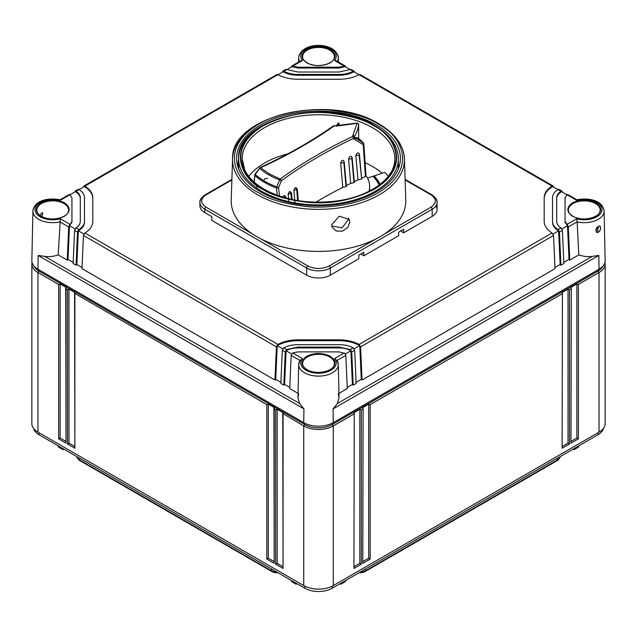 <?xml version="1.0" encoding="UTF-8"?>
<svg xmlns="http://www.w3.org/2000/svg" width="637" height="637" viewBox="0 0 637 637"><rect width="100%" height="100%" fill="white"/><g stroke="black" fill="none" stroke-linecap="round" stroke-linejoin="round"><path stroke-width="0.96" d="M598.398 226.565C600.994 223.882 601.471 230.729 598.477 232.075C595.484 234.543 594.926 227.632 598.398 226.565L597.673 227.019M599.035 269.22A20.878 12.055 0 0 0 605.15 260.549L604.091 211.078A19.827 11.442 180 0 1 598.286 219.311A19.827 11.442 180 0 1 577.146 221.899L578.802 254.888C583.381 256.504 587.871 256.998 592.259 256.361L598.828 255.453L599.035 269.22L333.262 422.657A20.878 12.055 0 0 1 303.738 422.657L37.965 269.22A20.878 12.055 0 0 1 31.85 260.549L32.909 211.078A19.827 11.442 180 0 1 39.725 202.582M298.729 393.762L297.973 397.695L298.681 364.523A19.827 11.442 180 0 0 304.486 372.756A19.827 11.442 180 0 0 326.2 375.209A19.827 11.442 180 0 0 338.319 364.523A19.827 11.442 180 0 0 336.997 360.55L334.521 358.599A17.732 10.24 180 0 1 328.724 371.355A17.732 10.24 180 0 1 305.959 370.224A17.732 10.24 180 0 1 302.479 358.599L300.003 360.55A19.827 11.442 180 0 0 298.681 364.523L300.003 360.486M297.973 397.695L299.565 403.484L303.945 408.89L38.172 255.453L44.741 256.361C49.129 256.998 53.619 256.504 58.198 254.888L60.332 218.802A17.732 10.24 180 0 1 40.187 216.787A17.732 10.24 180 0 1 38.236 203.649A17.732 10.24 180 0 1 60.332 200.297L59.854 200.488M41.915 216.564L42.862 212.854L41.636 212.917L40.171 215.489M598.374 226.772L597.729 230.801L596.479 230.857L595.866 229.686M598.828 255.453L333.055 408.89L337.435 403.484L339.027 397.695L338.271 393.762M578.802 254.888L569.781 260.095L568.992 259.394L563.825 262.38M554.97 267.492L560.138 264.514L560.926 265.207L563.88 263.503L562.407 230.347L560.958 227.871C558.179 226.024 556.762 223.882 556.706 221.445L556.706 197.653C556.762 195.209 558.179 193.067 560.958 191.227L561.977 191.116L559.031 189.404M356.099 382.311L361.267 379.326L362.055 380.026L555.018 268.623L553.553 235.459L552.088 232.991C546.92 229.718 544.285 225.872 544.181 221.445L544.181 197.653C544.285 193.226 546.92 189.38 552.088 186.108L553.123 185.996L360.152 74.593L359.101 74.688C353.439 77.666 346.767 79.195 339.099 79.251L297.901 79.251C290.233 79.195 283.569 77.666 277.899 74.688L276.848 74.593L83.877 185.996L84.912 186.108C90.08 189.38 92.715 193.226 92.819 197.653L92.819 221.445C92.715 225.864 90.08 229.718 84.912 232.991L83.447 235.459L276.418 346.87L274.945 380.026L275.733 379.326L280.901 382.311M347.237 387.423L352.404 384.445L353.193 385.146L356.147 383.434L354.682 350.278L353.193 347.818L350.231 349.53L351.728 351.982L354.682 350.278M338.94 393.371L347.284 388.554L345.819 355.39L345.007 353.487L339.099 351.895L297.901 351.895L292.694 352.946L291.181 355.39L299.868 360.407M577.146 200.488L576.668 200.297A17.732 10.24 180 0 1 602.005 209.549A17.732 10.24 180 0 1 576.668 218.802L577.146 221.899M569.781 260.095L568.315 226.939L577.146 221.843M282.318 350.278L285.272 351.982L286.769 349.53L283.807 347.818L282.318 350.278L280.853 383.434L283.807 385.146L284.596 384.445L289.763 387.423M83.447 235.459L81.982 268.623L274.945 380.026M74.585 192.159L75.397 191.012L76.042 191.227C78.821 193.067 80.238 195.209 80.294 197.653L80.294 221.445C80.238 223.882 78.821 226.024 76.042 227.871L74.593 230.347L73.12 263.503L76.074 265.207L76.862 264.514L82.03 267.492M58.198 254.888L67.219 260.095L68.008 259.394L73.175 262.38M291.181 355.39L289.716 388.554L298.06 393.371M336.997 360.486L338.319 364.523L339.027 397.695M59.854 221.843L68.685 226.939L67.219 260.095M292.606 66.113L300.003 61.837L300.72 60.81L291.611 66.065L291.173 67.108M300.72 60.81L302.479 60.499A17.732 10.24 180 0 1 318.5 45.864A17.732 10.24 180 0 1 334.521 60.499L336.28 60.81L336.997 61.837L344.394 66.113M561.945 228.914L567.503 225.705L568.992 259.394M560.926 265.207L559.461 232.051L562.407 230.347M553.083 234.034L558.649 230.817L560.138 264.514M362.055 380.026L360.582 346.87L553.553 235.459M354.212 348.845L359.778 345.636L361.267 379.326M353.193 385.146L351.728 351.982M345.35 353.965L350.915 350.748L352.404 384.445M576.692 200.225L567.503 194.42L565.059 197.653L565.059 222.297L567.503 225.705L567.503 225.036L568.315 226.939M567.503 225.036L565.059 221.445M572.591 216.293C566.397 211.946 566.269 207.527 572.217 203.028C579.455 199.309 587.107 199.094 595.173 202.383L595.953 202.805C602.14 207.144 602.268 211.564 596.32 216.07C589.082 219.781 581.43 219.996 573.364 216.707L572.591 216.293M597.275 202.582A19.827 11.442 180 0 1 604.091 211.078C602.578 200.01 588.309 197.566 576.947 199.771L567.503 194.42M284.596 384.445L286.085 350.748L291.65 353.965M285.272 351.982L283.807 385.146M275.733 379.326L277.222 345.636L282.788 348.845M76.862 264.514L78.351 230.817L83.917 234.034M74.593 230.347L77.539 232.051L76.074 265.207M68.008 259.394L69.497 225.705L75.055 228.914M306.819 369.731C300.624 365.391 300.505 360.964 306.445 356.465C313.691 352.747 321.343 352.54 329.409 355.82L330.181 356.242C336.376 360.582 336.495 365.009 330.555 369.508C323.309 373.226 315.657 373.441 307.591 370.153L306.819 369.731M277.979 74.728L283.131 71.75C287.247 74.051 292.168 75.23 297.901 75.285L297.901 74.433C292.518 74.394 287.828 73.343 283.807 71.272L286.769 69.568L285.702 69.473L282.748 71.177L283.807 71.272M283.131 71.75L283.131 71.081L282.31 72.228M286.849 69.608L291.993 66.638L297.901 68.048L297.901 67.196L339.099 67.196L345.389 66.065L336.28 60.81M70.189 194.699L75.397 191.681C78.59 193.584 80.222 195.862 80.294 198.505M79.076 189.563L84.259 186.569C89.841 189.898 92.699 193.871 92.819 198.505M84.259 186.569L84.259 185.9L83.439 187.047M60.308 200.225L69.497 194.42L60.029 199.763C48.691 197.566 34.422 200.01 32.909 211.078A19.827 11.442 180 0 0 38.714 219.311A19.827 11.442 180 0 0 59.854 221.899M69.497 194.42L71.941 197.653L71.941 221.445L69.497 225.705L71.941 222.297L71.941 198.505M41.047 216.293C34.86 211.946 34.732 207.527 40.68 203.028C47.918 199.309 55.57 199.094 63.636 202.383L64.409 202.805C70.603 207.144 70.731 211.564 64.783 216.07C57.545 219.781 49.893 219.996 41.827 216.707L41.047 216.293M68.685 226.939L69.497 225.036M297.901 67.196L291.993 65.969L291.993 66.638M345.827 67.108L345.007 65.969L345.007 66.638L350.151 69.608M306.819 62.848C300.624 58.508 300.505 54.089 306.445 49.582C313.691 45.872 321.343 45.657 329.409 48.945L330.181 49.36C336.376 53.707 336.495 58.126 330.555 62.633C323.309 66.344 315.657 66.559 307.591 63.27L306.819 62.848M354.69 72.228L354.252 71.177L350.915 69.377L339.099 72.021L297.901 72.021L286.769 69.568M297.901 74.433L339.099 74.433L339.099 75.285C344.832 75.23 349.753 74.051 353.869 71.75L359.021 74.728M553.561 187.047L552.741 185.9L552.741 186.569L557.924 189.563M562.415 192.159L561.603 191.012L561.603 191.681L566.811 194.699M565.059 222.297L565.059 198.505M561.603 191.681C558.41 193.584 556.778 195.862 556.706 198.505L556.706 221.445M552.534 222.297C552.621 225.602 554.66 228.444 558.649 230.817L557.996 229.575C554.421 227.258 552.597 224.542 552.534 221.445L552.534 198.505M558.649 230.148L559.461 232.051M552.741 186.569C547.159 189.898 544.301 193.871 544.181 198.505L544.181 221.445M276.418 346.87L277.899 344.41C283.561 341.424 290.233 339.903 297.901 339.839L339.099 339.839C346.767 339.903 353.431 341.424 359.101 344.41L360.582 346.87M359.778 344.967L359.778 345.636C354.013 342.411 347.125 340.763 339.099 340.691L297.901 340.691C289.875 340.763 282.987 342.411 277.222 345.636L277.222 344.967M350.915 350.079L350.915 350.748C347.627 348.909 343.685 347.969 339.099 347.929L297.901 347.929C293.315 347.969 289.373 348.909 286.085 350.748L286.085 350.079M84.466 198.505L84.466 222.297C84.379 225.602 82.34 228.444 78.351 230.817L79.004 229.575L76.042 227.871M77.539 232.051L78.351 230.148M339.099 75.285L297.901 75.285M277.222 74.489L276.418 75.461L84.84 186.06M286.085 69.377L283.728 71.233M345.007 66.638L339.099 68.048L297.901 68.048M77.969 189.404L75.023 191.108L75.397 191.681M76.042 191.227L79.004 189.515L77.977 189.404M78.351 189.308L75.97 191.18M353.272 71.233L350.915 69.377M350.231 69.568L353.193 71.272L353.869 71.081L353.869 71.75M552.16 186.06L360.582 75.461L359.778 74.489M561.03 191.18L558.649 189.308L557.996 189.515C554.421 191.841 552.605 194.548 552.534 197.653L552.534 221.445M283.807 347.818C287.828 345.756 292.518 344.705 297.901 344.665L339.099 344.665C344.482 344.705 349.172 345.756 353.193 347.818M286.769 349.53L297.901 347.077L339.099 347.077L350.231 349.53M84.466 222.297L84.466 197.653C84.403 194.548 82.579 191.841 79.004 189.515M84.466 221.445C84.403 224.542 82.579 227.258 79.004 229.575M353.193 71.272C349.172 73.343 344.482 74.394 339.099 74.433M558.952 458.927A7.517 4.34 180 0 1 558.617 459.42A7.517 4.34 180 0 1 557.104 460.678L365.16 571.5A7.517 4.34 180 0 1 359.013 572.743M277.987 572.743A7.517 4.34 180 0 1 271.84 571.5L79.896 460.678A7.517 4.34 180 0 1 78.383 459.42A7.517 4.34 180 0 1 78.048 458.927M604.951 262.34A20.878 12.055 180 0 1 605.15 263.989A20.878 12.055 180 0 1 599.035 272.517L578.364 284.452L576.883 283.959L570.983 287.367L570.983 288.712L569.502 289.564L568.029 289.071L562.121 292.479L562.121 293.824L370.177 404.646L368.704 404.153L368.704 558.203L363.098 561.436M368.704 404.153L362.795 407.561L362.795 408.906L361.322 409.758L359.841 409.265L359.841 563.315L354.244 566.548M568.029 289.071L568.029 443.121L562.431 446.354M576.883 283.959L576.883 438.009L571.285 441.242M359.841 409.265L353.933 412.672L353.933 414.018L333.262 425.954A20.878 12.055 180 0 1 303.738 425.954L282.756 413.453L283.067 568.427L275.678 564.167L277.159 563.315L277.159 409.265L275.678 409.758L273.902 408.333L274.205 563.315L266.823 559.055L268.296 558.203L268.296 404.153L266.823 404.646L74.569 293.259L74.879 448.233L67.498 443.973L68.971 443.121L68.971 289.071L67.498 289.564L65.715 288.139L66.017 443.121L58.636 438.861L60.117 438.009L60.117 283.959L58.636 284.452L37.965 272.517A20.878 12.055 180 0 1 31.85 263.989A20.878 12.055 180 0 1 32.049 262.34M64.202 449.316L62.888 449.587L62.474 448.321M58.158 445.828L58.62 447.126L59.647 447.039M276.816 572.074A8.377 4.833 180 0 1 271.235 570.656L79.291 459.842A8.377 4.833 180 0 1 77.595 458.433A8.377 4.833 180 0 1 76.846 456.618M297.256 583.866L295.934 584.137L295.52 582.871M291.205 580.379L291.666 581.669L292.694 581.589M341.48 582.871L341.066 584.137L339.744 583.866M344.306 581.589L345.334 581.669L345.795 580.379M560.154 456.618A8.377 4.833 180 0 1 559.405 458.433A8.377 4.833 180 0 1 557.709 459.842L365.765 570.656A8.377 4.833 180 0 1 360.184 572.074M577.353 447.039L578.38 447.126L578.842 445.828M574.526 448.321L574.112 449.587L572.798 449.316M359.841 563.315L361.322 564.167L353.933 568.427L354.244 413.453L353.933 568.427M578.364 284.452L578.364 438.861L576.883 438.009M570.983 443.121L571.285 288.139L570.983 443.121L578.364 438.861M569.502 289.564L569.502 443.973L568.029 443.121M562.121 448.233L562.431 293.259L562.121 448.233L569.502 443.973M370.177 404.646L370.177 559.055L368.704 558.203M362.795 563.315L363.098 408.333L362.795 563.315L370.177 559.055M605.15 263.989L605.15 423.629A20.878 12.055 180 0 1 599.035 432.157L599.035 272.517L597.928 271.139L332.156 424.576A19.317 11.148 180 0 1 304.844 424.576L303.738 425.954L303.738 585.594A20.878 12.055 180 0 0 333.262 585.594L599.035 432.157M602.952 266.075A19.317 11.148 180 0 1 597.928 271.139L597.928 269.857M603.398 428.462A19.317 11.148 180 0 1 597.928 434.808L332.156 588.254A19.317 11.148 180 0 1 304.844 588.254L39.072 434.808A19.317 11.148 180 0 1 33.602 428.462M282.756 566.548L277.159 563.315M283.067 568.427L283.067 412.672L277.159 409.265M65.715 441.242L60.117 438.009M66.017 443.121L66.017 287.367L60.117 283.959M74.569 446.354L68.971 443.121M74.879 448.233L74.879 292.479L68.971 289.071M273.902 561.436L268.296 558.203M274.205 563.315L274.205 407.561L268.296 404.153M303.738 585.594L37.965 432.157L37.965 272.517L39.072 271.139L304.844 424.576L304.844 423.255M39.072 269.857L39.072 271.139A19.317 11.148 180 0 1 34.048 266.075M37.965 432.157A20.878 12.055 180 0 1 31.85 423.629L31.85 263.989M263.423 189.34C272.262 195.296 286.953 199.532 307.488 202.064C330.412 204.254 352.444 200.018 373.577 189.34C413.588 165.373 391.898 133.77 373.577 125.752C364.738 119.804 350.047 115.56 329.512 113.036C306.588 110.838 284.556 115.074 263.423 125.752C223.412 149.719 245.102 181.322 263.423 189.34A76.321 44.064 180 0 1 254.243 182.604L254.792 175.517L254.004 181.951M279.452 196.077L278.576 187.7L276.737 186.912A1.569 0.701 110.8 0 0 276.482 188.042L277.318 195.925M254.792 175.517A1.569 1.067 -48.8 0 1 255.174 174.466L259.705 168.463L255.142 174.172L254.792 175.517A76.321 44.064 180 0 0 264.53 182.413A76.321 44.064 180 0 0 276.482 188.042L278.576 187.7L281.403 180.725A478.538 276.283 180 0 1 353.503 138.412A1.569 0.812 -115.3 0 0 353.463 138.141A1.569 0.812 -115.3 0 0 352.516 136.573L353.925 137.305L353.503 138.412L354.968 139.71L363.241 144.647L365.391 176.481L365.996 175.732L363.846 143.962L365.877 175.422M334.353 125.975L334.162 125.975A1.569 0.987 -125.2 0 0 333.262 125.975A1.569 0.987 -125.2 0 0 333.008 126.325A1.569 0.987 -125.2 0 0 332.96 126.548A478.538 276.283 180 0 1 260.629 167.738L269.419 173.949L280.176 179.021A1.569 0.709 110.9 0 0 279.571 179.929L276.737 186.912A75.859 43.802 180 0 1 264.857 181.322A75.859 43.802 180 0 1 255.174 174.466L255.174 174.466M333.955 125.895A1.569 1.37 0.8 0 1 334.138 125.887L334.162 125.975C312.249 141.422 287.741 155.34 260.629 167.738A1.569 1.067 131.1 0 0 259.705 168.463L259.665 168.176A1.569 0.796 65.4 0 1 259.984 167.595A1.569 0.796 65.4 0 1 260.629 167.738M349.824 221.979L347.794 227.441L342.523 231.104L336.368 231.064L332.259 227.417L331.67 224.781L339.226 216.214L349.259 219.415L349.824 221.979M379.278 124.637A85.955 49.63 180 0 1 404.439 158.812C403.595 145.061 395.091 133.428 378.935 123.904C330.237 92.843 230.538 115.552 232.561 158.812L231.231 200.09A87.285 50.395 0 0 0 252.666 234.105A87.285 50.395 0 0 0 256.783 236.653A87.285 50.395 0 0 0 261.194 239.034A87.285 50.395 0 0 0 375.806 239.034A87.285 50.395 0 0 0 384.334 234.105A87.285 50.395 0 0 0 405.769 200.09L404.439 158.812A85.955 49.63 180 0 1 352.126 205.401A85.955 49.63 180 0 1 257.722 194.818A85.955 49.63 180 0 1 232.561 158.812A85.955 49.63 180 0 1 259.952 123.395M331.781 225.936L342.061 227.887L348.566 219.271L348.471 218.165M237.752 166.345L238.636 158.366M260.581 191.841A81.91 47.289 180 0 1 236.598 158.836A81.91 47.289 180 0 1 286.801 114.795A81.91 47.289 180 0 1 376.419 124.963A81.91 47.289 180 0 1 400.402 158.836A81.91 47.289 180 0 1 349.498 202.176A81.91 47.289 180 0 1 260.581 191.841M365.98 175.541A51.159 29.533 180 0 1 369.659 186.53A51.159 29.533 180 0 1 368.982 191.323M369.38 191.116A51.159 29.533 0 0 0 369.221 190.367M388.267 176.345A76.321 44.064 0 0 0 384.764 172.34L367.525 178.089M382.081 173.24A76.321 44.064 0 0 0 365.144 162.738M287.741 153.875A76.321 44.064 0 0 0 264.53 163.048A76.321 44.064 0 0 0 248.733 176.345M375.806 239.034L329.13 265.979A1.672 0.963 60 0 1 330.308 268.026A16.705 9.643 0 0 1 306.692 268.026L306.692 275.184L211.803 220.402L211.803 216.652L204.811 212.615L204.811 209.207L306.692 268.026A1.672 0.963 -60 0 1 307.87 265.979L261.194 239.034M200.177 204.095A16.705 9.643 0 0 0 199.914 205.799A16.705 9.643 0 0 0 204.811 212.615M435.891 205.966A16.705 9.643 180 0 1 437.086 209.549A16.705 9.643 180 0 1 432.189 216.365L403.691 232.816L401.477 231.542L401.477 230.514M403.691 232.816L403.691 229.24L398.674 232.139L398.674 235.714L363.831 255.835L363.831 252.252L358.806 255.15L358.806 258.733L330.308 275.184L330.308 268.026L432.189 209.207A1.672 0.963 -120 0 0 431.01 207.16L384.334 234.105M306.692 275.184A16.705 9.643 0 0 0 330.308 275.184M361.617 253.534L361.617 254.553L363.831 255.835M379.134 185.112A62.641 36.166 0 0 0 373.529 176.927L374.445 176.21A63.684 36.771 180 0 1 380.074 184.396M297.694 201.133L296.731 190.065M298.299 200.671L297.312 189.221L296.109 187.636L295.353 187.78L297.312 189.221L293.872 190.28L294.724 200.05M294.78 200.703L294.971 202.892M343.884 162.363L345.923 185.741L346.432 186.474L344.195 161.726L343.375 160.357L342.411 160.357A476.595 275.16 0 0 0 341.782 160.675L340.652 162.746L342.786 187.334A473.418 273.321 0 0 0 315.904 202.2M365.391 176.481A473.418 273.321 0 0 0 361.593 178.209M359.164 154.934L361.673 179.085L357.962 179.897A473.418 273.321 0 0 0 354.299 181.633M351.855 158.414L353.901 181.824L354.379 182.532L350.7 183.376A473.418 273.321 0 0 0 346.353 185.526M346.432 186.474L342.786 187.334M358.639 138.524L358.639 124.685A1.569 1.274 -172.7 0 0 357.078 123.339L353.025 134.94L354.506 136.509L354.196 137.377L357.755 137.863L357.859 138.396M283.481 196.061L283.991 195.694L285.957 197.159L284.803 195.591L283.991 195.694A476.595 275.16 0 0 0 283.481 196.061L282.772 197.04M361.673 179.085L359.435 154.329L358.671 152.999L357.652 152.96A476.595 275.16 0 0 0 357.007 153.262L355.82 155.317L357.962 179.897M354.379 182.532L352.142 157.785L351.353 156.439L350.358 156.415A476.595 275.16 0 0 0 349.721 156.726L348.558 158.796L350.7 183.376M294.835 188.122L295.353 187.78A476.595 275.16 0 0 0 294.835 188.122L293.872 190.28M291.435 199.389L290.966 194.014M292.128 199.54L291.579 193.154L289.62 191.697A476.595 275.16 0 0 0 289.094 192.063L288.163 194.229L288.553 198.728M288.163 194.229L291.579 193.154L290.368 191.57L289.094 192.063M288.609 199.365L288.808 201.634M343.781 161.137C344.41 162.594 343.367 163.128 340.652 162.746M351.751 157.22C352.317 158.677 351.25 159.202 348.558 158.796M359.061 153.772C359.579 155.245 358.504 155.762 355.82 155.317M354.968 139.71L354.992 137.974L354.188 137.393L363.273 142.879A1.569 1.147 -40.8 0 1 363.464 143.046A1.569 1.147 -40.8 0 1 363.687 143.644L363.241 144.647L363.273 142.879A50.036 28.888 0 0 0 357.755 137.863L363.846 143.954M336.479 126.102L356.975 123.339M353.025 134.94L352.516 136.573C325.762 149.225 301.651 163.375 280.176 179.021A1.569 1.003 53.9 0 1 281.403 180.725L279.571 179.929A70.516 40.712 180 0 1 268.639 174.777A70.516 40.712 180 0 1 259.705 168.463M350.358 156.415L349.721 156.726M357.652 152.96L357.007 153.262M379.27 185.009A62.641 36.166 180 0 0 373.529 176.497L374.238 176.194M336.981 125.68L334.162 125.975M573.021 216.532A15.893 9.173 180 0 1 568.379 210.162L568.379 210.162A15.893 9.173 180 0 1 577.632 201.714A15.893 9.173 180 0 1 594.759 203.155A15.893 9.173 180 0 1 595.507 203.561A15.893 9.173 180 0 1 600.158 210.162L600.158 210.162A15.893 9.173 180 0 1 595.515 216.532M307.249 63.087A15.893 9.173 180 0 1 302.607 56.725L302.607 56.725A15.893 9.173 180 0 1 311.859 48.277A15.893 9.173 180 0 1 328.995 49.718A15.893 9.173 180 0 1 329.735 50.124A15.893 9.173 180 0 1 334.393 56.725L334.393 56.725A15.893 9.173 180 0 1 329.751 63.095M41.485 216.532A15.893 9.173 180 0 1 36.842 210.162L36.842 210.162A15.893 9.173 180 0 1 46.087 201.714A15.893 9.173 180 0 1 63.222 203.155A15.893 9.173 180 0 1 63.971 203.561A15.893 9.173 180 0 1 68.621 210.162L68.621 210.162A15.893 9.173 180 0 1 63.979 216.532M307.249 369.97A15.893 9.173 180 0 1 302.607 363.6L302.607 363.6A15.893 9.173 180 0 1 311.859 355.151A15.893 9.173 180 0 1 328.995 356.601A15.893 9.173 180 0 1 329.735 356.999A15.893 9.173 180 0 1 334.393 363.6L334.393 363.6A15.893 9.173 180 0 1 329.751 369.97M333.055 408.89L333.262 422.657M303.945 408.89L303.738 422.657M38.172 255.453L37.965 269.22M299.693 61.399A19.827 11.442 180 0 1 298.681 57.641A19.827 11.442 180 0 1 305.497 49.145M331.503 49.145A19.827 11.442 180 0 1 338.319 57.641A19.827 11.442 180 0 1 337.307 61.399M598.477 232.075L597.729 230.801M592.259 256.361L337.435 403.484M299.565 403.484L44.741 256.361M337.132 360.407L345.819 355.39M576.668 218.802L566.882 224.447M576.668 200.297L566.882 194.643M302.479 358.599L292.694 352.946M334.521 358.599L344.306 352.946M60.332 200.297L70.118 194.643M60.332 218.802L70.118 224.447M292.694 66.144L302.479 60.499M344.306 66.144L334.521 60.499M560.958 227.871L557.996 229.575M552.088 232.991L359.101 344.41M277.899 344.41L84.912 232.991M84.912 186.108L277.899 74.688M339.099 67.196L339.099 68.048M359.101 74.688L552.088 186.108M557.996 189.515L560.958 191.227M339.099 339.839L339.099 340.691M297.901 340.691L297.901 339.839M339.099 347.077L339.099 347.929M297.901 347.929L297.901 347.077M58.174 446.187L62.474 448.671M79.896 460.678L79.259 458.011M271.84 571.5L271.203 568.833M291.22 580.737L295.52 583.221M341.48 583.221L345.78 580.737M365.16 571.5L365.797 568.833M557.104 460.678L557.741 458.011M574.526 448.671L578.826 446.187M361.322 409.758L361.322 564.167M333.262 585.594L333.262 425.954L332.156 424.576L332.156 423.255M597.928 432.794L597.928 434.808M332.156 588.254L332.156 586.191M304.844 586.191L304.844 588.254M39.072 434.808L39.072 432.794M266.823 559.055L266.823 404.646M67.498 443.973L67.498 289.564M58.636 438.861L58.636 284.452M275.678 564.167L275.678 409.758M258.901 192.812C239.074 184.125 215.601 149.926 258.901 123.992C278.895 112.176 308.475 108.115 330.42 110.225C352.643 112.964 368.536 117.55 378.099 123.992C397.926 132.671 421.399 166.87 378.099 192.812C358.105 204.628 328.525 208.681 306.58 206.571C284.357 203.84 268.464 199.246 258.901 192.812M377.048 123.395A85.955 49.63 180 0 1 378.123 123.976M374.978 126.222A79.872 46.111 180 0 1 398.372 158.828A79.872 46.111 180 0 1 374.978 191.434A79.872 46.111 180 0 1 262.022 191.434A79.872 46.111 180 0 1 238.628 158.828A79.872 46.111 180 0 1 262.022 126.222A79.872 46.111 180 0 1 262.579 125.903M263.129 189.515C244.712 181.449 222.902 149.679 263.129 125.577C284.373 114.851 306.524 110.583 329.576 112.797C350.223 115.337 364.985 119.597 373.871 125.577C392.288 133.643 414.098 165.421 373.871 189.515C352.627 200.249 330.476 204.509 307.424 202.303C286.777 199.755 272.015 195.495 263.129 189.515M254.243 182.604A76.321 44.064 180 0 1 242.179 158.828A76.321 44.064 180 0 1 264.53 127.671A76.321 44.064 180 0 1 372.47 127.671A76.321 44.064 180 0 1 394.821 158.828A76.321 44.064 180 0 1 373.011 189.659M353.463 138.141A1.569 0.804 -30.3 0 0 353.925 137.305M252.666 234.105L205.99 207.16C200.257 203.068 200.257 198.975 205.99 194.882L231.876 179.937M405.124 179.937L431.01 194.882C436.743 198.975 436.743 203.068 431.01 207.16M329.13 265.979C322.043 269.292 314.957 269.292 307.87 265.979M205.99 207.16A1.672 0.963 120 0 0 204.811 209.207A16.705 9.643 0 0 1 199.914 202.383L199.914 205.799M231.9 179.363L205.154 194.803C201.34 197.454 199.596 199.986 199.914 202.383A16.705 9.643 0 0 1 204.811 195.567A1.672 0.963 60 0 1 205.154 194.803A1.672 0.963 60 0 1 205.99 194.882M431.01 194.882A1.672 0.963 -60 0 1 431.846 194.803A1.672 0.963 -60 0 1 432.189 195.567A16.705 9.643 0 0 1 437.086 202.383L437.086 209.549M432.189 216.365L432.189 209.207A16.705 9.643 0 0 0 437.086 202.383C437.404 199.986 435.66 197.454 431.846 194.803L405.1 179.363M358.607 124.422A1.569 0.908 180 0 1 358.647 124.613A1.569 0.908 180 0 1 358.639 124.685A83.527 48.221 180 0 1 354.506 136.509M342.411 160.357L341.782 160.675M338.414 62.036L338.319 57.641C336.065 41.238 300.871 41.325 298.681 57.641L298.586 62.036M596.479 230.857C595.635 230.339 596.208 229.073 598.183 227.059L598.716 226.844M568.379 210.162C568.459 212.654 570.219 214.82 573.65 216.668C583.07 222.058 600.922 217.201 600.158 210.162M334.393 56.725C335.15 63.764 317.298 68.621 307.878 63.222C304.446 61.383 302.694 59.217 302.607 56.725M68.621 210.162C69.377 217.201 51.525 222.058 42.106 216.668C38.682 214.82 36.922 212.654 36.842 210.162M302.607 363.6C302.694 366.1 304.446 368.266 307.878 370.105C317.298 375.504 335.15 370.646 334.393 363.6M62.888 449.587L58.62 447.126M78.383 459.42L77.595 458.433M295.934 584.137L291.666 581.669M345.334 581.669L341.066 584.137M558.617 459.42L559.405 458.433M578.38 447.126L574.112 449.587M238.628 168.893L238.628 158.828C235.419 118.211 328.971 96.338 374.652 125.505C390.051 134.59 397.958 145.698 398.372 158.828L398.372 168.893M394.821 158.828C395.561 177.834 370.169 196.745 336.344 201.013C308.698 204.286 284.659 200.376 264.212 189.269C254.76 183.743 248.287 177.325 244.791 170.023L242.179 158.828M358.647 138.532L358.647 124.613C358.981 124.127 358.432 123.61 357.015 123.052L333.262 125.975C311.429 141.358 287.008 155.229 259.984 167.595L254.537 174.896M369.659 186.53L369.659 190.973M270.59 175.86L271.712 176.449M256.862 187.397L257.093 184.993M380.098 184.372L374.413 176.043M373.792 176.21L374.365 176.027M343.375 160.357L344.195 161.726M351.353 156.439L352.142 157.785M358.671 152.999L359.435 154.329M336.655 125.425L338.335 122.83M339.226 123.339L338.335 125.115M264.22 179.753L264.769 178.607L267.659 178.456"/></g></svg>
